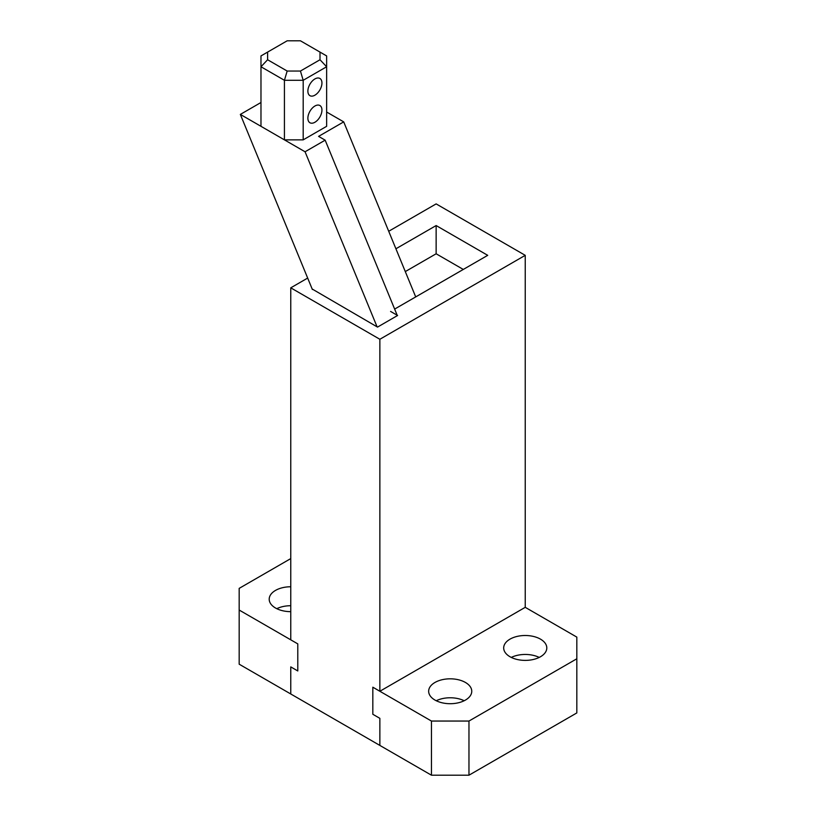 <?xml version="1.0" encoding="UTF-8"?>
<svg xmlns="http://www.w3.org/2000/svg" width="816" height="816" viewBox="0 0 816 816"><rect width="100%" height="100%" fill="white"/><g stroke="black" fill="none" stroke-linecap="round" stroke-linejoin="round"><path stroke-width="1.22" d="M525.239 607.328L525.239 255.337L379.858 339.272L379.858 691.264L525.239 607.328L576.83 637.112L576.83 658.777L468.965 721.048L431.45 721.048L372.83 687.205L372.83 714.275L379.858 718.345L379.858 745.416L379.858 718.345L372.83 714.275L372.83 687.205L379.858 691.264M463.294 269.443L436.142 253.776L436.142 225.553L395.913 248.778M436.142 225.553L487.723 255.337L394.638 309.08M312.171 289.007L377.512 327.094L397.606 315.486L390.578 311.426M525.239 255.337L436.142 203.898L388.712 231.275M307.673 278.062L290.761 287.834L379.858 339.272M290.761 287.834L290.761 639.826L297.789 643.885L239.17 610.042L239.17 588.377L290.761 558.593M297.789 670.956L297.789 643.885L297.789 670.956L290.761 666.896L297.789 670.956M239.17 610.042L239.17 664.193L290.761 693.977L290.761 666.896L290.761 693.977L379.858 745.416L431.45 775.2L431.45 721.048M405.287 271.585L436.142 253.776M307.877 118.198A9.945 5.743 120 0 0 309.937 122.757A9.945 5.743 120 0 0 317.597 120.085A9.945 5.743 120 0 0 321.943 110.078A9.945 5.743 120 0 0 319.882 105.519A9.945 5.743 120 0 0 312.222 108.191A9.945 5.743 120 0 0 307.877 118.198M307.877 91.127A9.945 5.743 120 0 0 309.937 95.676A9.945 5.743 120 0 0 317.597 93.014A9.945 5.743 120 0 0 321.943 82.997A9.945 5.743 120 0 0 319.882 78.448A9.945 5.743 120 0 0 312.222 81.11A9.945 5.743 120 0 0 307.877 91.127M312.365 289.476L240.343 114.413L260.977 126.317L305.062 151.776L377.084 326.839M305.062 151.776L325.156 140.168L397.178 315.241M303.185 139.862L326.635 126.317L326.635 55.927L300.441 40.8L287.171 40.8L260.977 55.927L260.977 66.759L284.427 80.294L284.427 139.862L303.185 139.862L303.185 80.294L326.635 66.759L320.005 59.752L320.005 52.091M326.635 112.027L343.709 121.88L318.587 136.384L325.156 140.168M260.977 103.122L260.437 102.806L240.343 114.413M260.977 126.317L260.977 66.759L267.607 59.752L287.171 71.043L284.427 80.294L303.185 80.294L300.441 71.043L320.005 59.752M343.709 121.88L415.711 296.912M267.607 59.752L267.607 52.091M287.171 71.043L300.441 71.043M290.761 605.717A21.553 12.444 -0 0 0 276.787 608.685M290.761 586.765A21.553 12.444 -0 0 0 275.512 590.407A21.553 12.444 -0 0 0 269.198 599.209A21.553 12.444 -0 0 0 290.761 611.653M539.213 657.421A21.553 12.444 -0 0 0 511.275 657.421M540.488 656.747A21.553 12.444 -0 0 0 546.802 647.945A21.553 12.444 -0 0 0 533.491 636.449A21.553 12.444 -0 0 0 510 639.142A21.553 12.444 -0 0 0 503.686 647.945A21.553 12.444 -0 0 0 516.997 659.44A21.553 12.444 -0 0 0 540.488 656.747M464.182 700.74A21.553 12.444 -0 0 0 436.234 700.74M465.446 700.067A21.553 12.444 -0 0 0 471.76 691.264A21.553 12.444 -0 0 0 458.459 679.769A21.553 12.444 -0 0 0 434.969 682.462A21.553 12.444 -0 0 0 428.655 691.264A21.553 12.444 -0 0 0 441.956 702.76A21.553 12.444 -0 0 0 465.446 700.067M576.83 658.777L576.83 712.929L468.965 775.2L468.965 721.048M431.45 775.2L468.965 775.2"/></g></svg>
